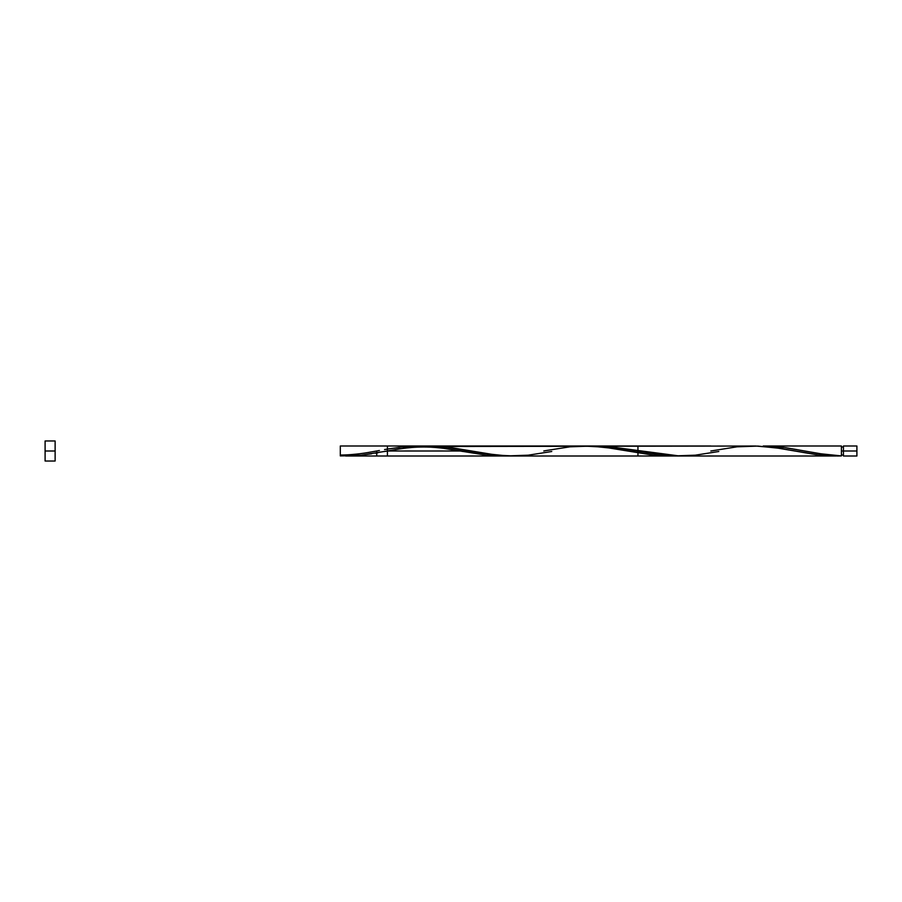 <?xml version="1.0" encoding="UTF-8"?>
<svg xmlns="http://www.w3.org/2000/svg" width="902" height="902" viewBox="0 0 902 902"><rect width="100%" height="100%" fill="white"/><g stroke="black" fill="none" stroke-linecap="round" stroke-linejoin="round"><path stroke-width="1.35" d="M710.81 451L737.024 446.817L757.905 446.084L778.787 448.238L820.538 455.183L841.419 455.916L841.419 451L843.426 451L843.426 445.994L843.426 456.006L856.9 456.006L856.9 451L841.419 451L841.419 445.994L763.239 445.994L783.319 447.358L822.669 454.089L841.419 455.916L841.419 445.994M45.1 461.023L45.1 440.977L45.1 461.023L55.123 461.023L55.123 451L45.1 451L55.123 451L55.123 440.977L55.123 461.023M416.758 446.524L755.718 446.028L776.126 447.832L816.93 454.766L837.338 456.006L841.419 455.916L820.538 453.762L785.743 447.685L763.239 445.994M594.892 445.994L606.629 446.366L679.713 456.006L836.098 456.006M429.16 445.994L450.042 447.46L497.013 455.172L514.625 455.995M403.047 448.215L406.971 447.64M384.568 449.546L402.946 446.817L423.827 446.084L444.709 448.238L486.471 455.183L507.352 455.916L486.37 455.172L460.257 451L387.432 451L399.699 448.768M512.674 456.006L637.951 456.006L637.951 445.994L596.188 445.994M408.076 446.366L421.121 446.016L434.166 446.828L460.257 451L387.432 451L460.234 451L387.432 451L387.398 456.006L387.398 445.994L387.398 456.006L387.398 445.994L387.398 451L361.195 455.183L340.313 455.916L355.997 455.634M347.146 455.499L344.868 455.668M353.979 454.788L349.412 455.296M405.449 446.58L387.195 449.083M546.398 450.504L543.782 451M546.443 450.504L569.985 446.817L590.866 446.084L611.748 448.238L653.51 455.183L674.38 455.916L653.398 455.172L603.821 447.121L582.94 446.016M375.3 453.199L377.972 452.736M361.307 455.16L371.703 453.785M856.9 456.006L856.9 445.994L856.9 451L843.426 451L843.426 456.006M340.313 455.916L340.313 445.994L340.313 455.916M718.804 451.496L695.262 455.183L674.38 455.916L653.51 453.762L611.748 446.817L590.866 446.084M551.765 451.496L528.222 455.183L507.352 455.916L486.471 453.762L444.709 446.817L423.827 446.084M376.743 451L376.743 456.006L376.743 451M841.419 455.014L843.426 455.014M502.019 456.006L710.81 456.006M376.743 445.994L710.81 445.994L376.743 445.994M418.494 445.994L585.533 445.994M669.058 456.006L345.635 456.006M340.313 445.994L387.398 445.994L340.313 445.994M45.1 440.977L55.123 440.977M841.419 446.986L843.426 446.986M843.426 445.994L856.9 445.994M379.415 450.504L367.858 452.556C357.857 454.315 345.331 455.16 340.313 455.014M462.929 451.496C459.129 450.842 445.126 447.866 430.525 447.144C411.729 446.4 400.105 448.756 384.726 451.496"/></g></svg>

